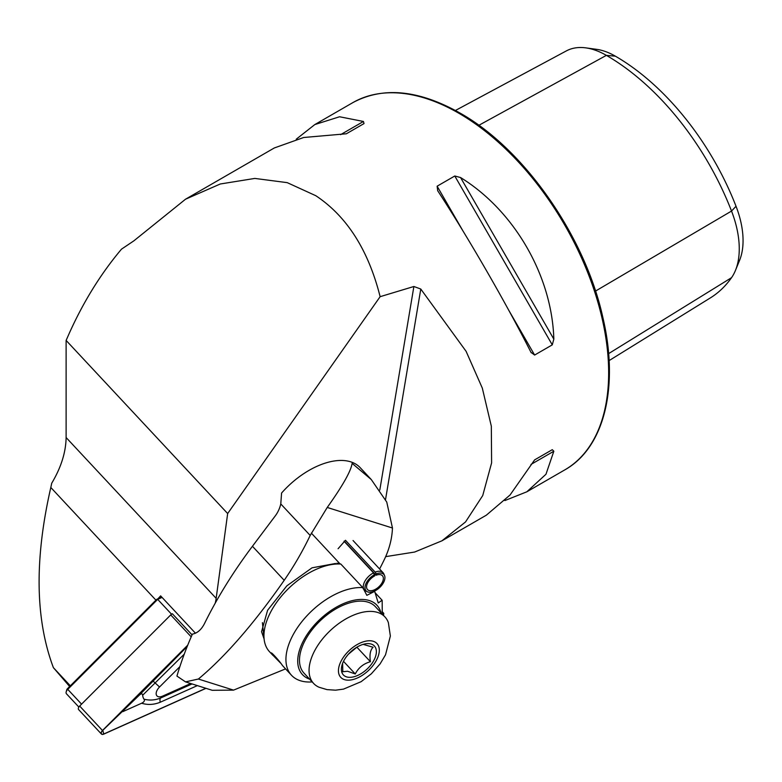<?xml version="1.0" encoding="UTF-8"?>
<svg xmlns="http://www.w3.org/2000/svg" width="782" height="782" viewBox="0 0 782 782"><rect width="100%" height="100%" fill="white"/><g stroke="black" fill="none" stroke-linecap="round" stroke-linejoin="round"><path stroke-width="1.17" d="M530.978 352.301L534.624 355.057L552.278 344.862L553.832 339.114C552.014 275.929 514.351 210.7 460.549 177.534L454.782 175.999L437.128 186.194L437.695 190.72C468.135 237.376 505.798 302.614 530.978 352.301L531.222 352.76M504.879 500.558L526.833 491.8L545.973 474.254L553.832 451.234L552.278 449.689L534.624 459.884L510.059 494.996L486.326 515.191L441.928 540.821L414.626 552.043L385.673 556.637M380.13 296.681C368.342 250.005 346.895 216.35 315.801 195.705L287.229 182.646L254.834 178.423L220.27 183.995L185.539 199.205L133.82 240.876L121.484 249.165C100.555 274.003 82.892 302.624 68.503 335.019L66.118 340.424L227.66 513.549L380.13 296.681L413.883 286.495L420.784 289.037L466.111 351.343L482.308 388.097L491.321 426.17L491.604 462.905L482.729 495.563L465.534 521.936L441.928 540.821M70.341 685.814L53.391 667.652C35.249 619.295 34.388 559.238 50.81 487.489L51.729 483.198C61.064 467.558 65.864 452.338 66.118 437.539L66.118 340.424M69.637 686.508L53.391 667.652M215.226 603.176A59.364 33.255 137 0 0 216.155 598.338L227.66 513.549M195.451 633.205L160.623 595.864A59.364 33.255 -43 0 1 157.915 598.807M185.539 199.205L274.306 147.964L303.66 137.505L346.348 133.781L364.011 123.585L363.444 121.464L339.574 116.762L314.814 124.573L296.251 139.196M455.407 110.487L566.324 50.918A81.582 47.106 60 0 1 585.796 47.868L596.646 49.344A74.241 42.863 60 0 1 615.375 56.177A197.035 113.761 60 0 1 736.028 206.272L731.532 211.062L595.513 291.07M609.1 360.6L710.369 297.903A204.376 117.994 60 0 0 731.532 277.678A81.582 47.106 -120 0 0 735.461 270.406L739.606 260.279A74.241 42.863 -120 0 0 736.028 206.272M585.796 47.868A81.582 47.106 60 0 1 606.382 55.366A204.376 117.994 60 0 1 731.532 211.062A81.582 47.106 -120 0 1 735.461 270.406M534.595 459.904L552.278 449.689L534.595 459.904M344.236 541.105L376.083 575.239A10.176 5.699 -43 0 1 382.398 575.708A10.176 5.699 -43 0 1 378.85 586.823A10.176 5.699 -43 0 1 367.52 589.599A10.176 5.699 -43 0 1 374.764 575.845L373.522 572.854L344.031 541.252M376.083 575.239L376.289 573.851A12.082 6.774 -43 0 1 384.548 575.581A12.082 6.774 -43 0 1 379.583 587.605A12.082 6.774 -43 0 1 367.247 591.73A12.082 6.774 -43 0 1 365.898 583.783A12.082 6.774 -43 0 1 374.725 574.565M376.289 573.851L375.165 572.101A12.717 7.126 -43 0 1 383.063 572.688A12.717 7.126 -43 0 1 383.854 573.929L384.548 575.581M367.247 591.73L365.644 590.928A12.717 7.126 -43 0 1 364.461 590.048A12.717 7.126 -43 0 1 373.522 572.854M375.165 572.101L345.478 540.294L338.068 548.739M348.547 654.055A16.96 9.501 137 0 0 349.378 653.4A16.96 9.501 137 0 0 353.2 649.705M363.122 644.368L373.112 647.242C370.287 649.95 369.387 654.769 370.414 661.709C363.483 663.683 358.43 667.769 355.272 673.957L347.56 671.259L342.819 671.738L342.614 663.361M347.726 677.163A21.202 11.877 137 0 0 372.359 662.872A21.202 11.877 137 0 0 370.033 643.772A21.202 11.877 137 0 0 364.823 643.938A21.202 11.877 137 0 0 341.988 665.247A21.202 11.877 137 0 0 347.726 677.163M374.949 611.788A48.767 27.321 137 0 0 323.983 637.183A48.767 27.321 137 0 0 313.641 683.468A48.767 27.321 137 0 0 319.134 687.27L327.003 689.616L335.556 690.183L343.493 689.118L361.137 681.679L371.333 673.81L380.111 663.879L385.526 654.817L390.365 636.03L388.371 622.668A48.767 27.321 137 0 0 384.949 616.93A48.767 27.321 137 0 0 374.949 611.788M384.949 616.93L375.37 606.656A48.767 27.321 137 0 0 365.36 601.514A48.767 27.321 137 0 0 314.403 626.92A48.767 27.321 137 0 0 304.061 673.194L313.641 683.468M348.459 654.143L356.983 647.115M356.954 647.281L370.414 661.709M343.503 661.347L355.272 673.957M336.905 563.187L340.815 564.047L362.819 587.624A59.364 33.255 137 0 0 313.895 608.953A59.364 33.255 137 0 0 291.51 675.286L282.478 665.541C279.135 660.321 268.558 649.05 271.901 654.202L280.572 663.077M271.286 653.048L271.901 654.202M340.815 564.047A59.364 33.255 137 0 0 291.882 585.376A59.364 33.255 137 0 0 264.101 638.992A59.364 33.255 137 0 0 269.507 651.699L272.928 655.375M380.922 612.609A50.889 28.504 137 0 0 321.685 617.78A50.889 28.504 137 0 0 309.613 679.147M291.51 675.286A59.364 33.255 137 0 0 312.204 681.924M382.251 613.557L382.163 600.41A59.364 33.255 137 0 0 382.095 600.234L375.037 592.668M383.512 615.385A59.364 33.255 137 0 0 383.747 613.342L382.027 611.495M382.975 614.818L383.747 613.342M374.578 591.045L378.253 602.981L382.095 600.234M362.819 587.624L366.846 595.346L374.754 591.3M284.198 580.312A271.383 214.317 107.5 0 0 310.19 535.455L327.238 507.45C342.702 485.749 350.991 471.057 352.115 463.364L371.303 479.571L360.189 467.665A63.606 35.63 137 0 0 350.678 461.82A63.606 35.63 137 0 0 281.579 493.041L280.777 503.931A25.444 20.088 -72.5 0 1 275.303 515.846L252.439 546.276L284.198 580.312C253.984 623.616 225.372 656.518 198.384 679.03L185.52 681.875L176.928 676.078A339.232 190.036 137 0 1 192.382 634.143C197.387 633.176 201.443 629.608 204.552 623.459A339.232 190.036 -43 0 1 252.439 546.276M264.091 638.904L261.55 631.7L267.6 610.263L286.867 585.826L312.047 567.82L335.488 563.49M285.547 668.893L233.554 690.125L212.215 690.291L185.52 681.875M371.303 479.571L386.758 502.073L392.466 528.016C392.026 538.495 389.407 548.798 384.617 558.934A271.383 214.317 107.5 0 1 379.593 568.973M162.06 597.409L157.681 599.364L171.483 614.163L81.563 704.142L67.76 689.353A4.242 2.375 137 0 0 66.187 691.865A4.242 2.375 137 0 0 66.47 693.8L78.855 707.065M156.762 599.325L157.681 599.364L67.76 689.353L67.408 688.747L156.762 599.325L161.757 597.086M187.719 645.189L102.481 730.496A3.392 1.896 137 0 0 101.445 734.054L78.63 709.606A3.392 1.896 137 0 1 79.666 706.048L170.73 614.916A3.392 1.896 137 0 1 172.363 613.762L171.483 614.163M66.187 691.865L66.783 689.744A1.701 0.948 -43 0 1 67.408 688.747M179.87 666.645L159.538 686.987A8.485 4.751 137 0 0 156.361 694.875A8.485 4.751 137 0 0 162.695 696.078L190.73 683.517M101.445 734.054A3.392 1.896 137 0 0 103.742 734.132L206.008 688.336M187.631 645.414L102.55 730.554A3.226 1.808 137 0 0 101.337 733.555A3.226 1.808 137 0 0 103.752 734.015L205.862 688.287M184.249 654.163L142.666 695.237C142.402 693.311 141.171 693.399 138.952 695.501L102.55 730.554M138.952 695.501L187.201 646.489M197.357 685.609L160.261 702.226C153.946 704.778 147.739 705.11 141.64 703.223C144.162 701.992 144.963 700.643 144.044 699.196C149.577 700.613 155.09 700.232 160.593 698.033L162.695 696.078M122.823 711.64L141.64 703.223M142.666 695.237A20.234 11.329 137 0 0 144.044 699.196M458.741 113.185A212.02 122.412 60 0 1 597.243 300.014A212.02 122.412 60 0 1 564.751 469.914C604.32 447.832 619.178 386.973 602.971 317.961C585.288 236.555 524.321 149.079 460.012 113.058C418.722 89.822 382.965 86.372 352.731 102.686A212.02 122.412 60 0 1 458.741 113.185M50.81 487.489L155.931 600.156M66.118 437.539L216.155 598.338M413.883 286.495L379.798 490.05M615.375 56.177L606.382 55.366L478.838 125.306M731.532 277.678L608.611 353.62M534.624 355.057L508.486 309.789M463.267 231.462L437.128 186.194M552.278 344.862L454.782 175.999M553.832 339.114L460.549 177.534M363.444 121.464L340.59 134.66M530.978 464.43L553.832 451.234M420.784 289.037L385.536 499.551M371.919 640.957A24.78 13.88 137 0 0 343.132 657.662A24.78 13.88 137 0 0 345.849 679.978A24.78 13.88 137 0 0 374.627 663.273A24.78 13.88 137 0 0 371.919 640.957M310.19 535.455L280.777 503.931M233.554 690.125L198.384 679.03M392.466 528.016L327.238 507.45M172.363 613.762L192.059 634.876M170.73 614.916L191.199 636.851M79.666 706.048L102.481 730.496M102.872 730.613L103.752 734.015M160.261 702.226A5.933 2.561 -114.1 0 1 160.593 698.033L192.069 683.937M152.852 680.868L159.538 686.987M564.751 469.914L526.833 491.8M352.731 102.686L314.814 124.573M383.063 572.688L353.044 540.518M364.461 590.048L363.151 588.641M340.043 563.881L311.334 533.109M262.41 622.648L264.101 638.992"/></g></svg>

